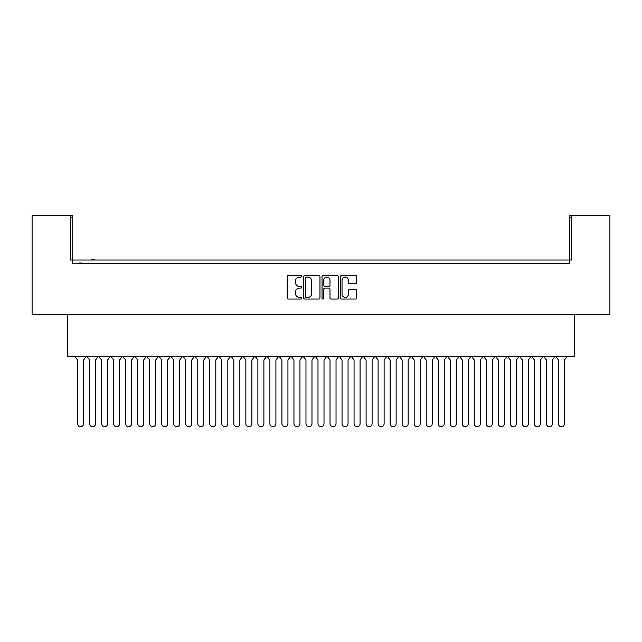 <?xml version="1.0" encoding="UTF-8"?>
<svg xmlns="http://www.w3.org/2000/svg" width="642" height="642" viewBox="0 0 642 642"><rect width="100%" height="100%" fill="white"/><g stroke="black" fill="none" stroke-linecap="round" stroke-linejoin="round"><path stroke-width="0.96" d="M301.764 276.277A0.827 0.827 0 0 0 300.938 275.45L288.402 275.45A1.18 1.18 0 0 0 287.223 276.63L287.223 297.872A1.18 1.18 0 0 0 288.402 299.052L300.938 299.052A0.827 0.827 0 0 0 301.764 298.225A0.827 0.827 0 0 0 300.938 297.398L299.316 297.398A3.78 3.78 0 0 1 295.537 293.627L295.537 291.853A3.78 3.78 0 0 1 299.316 288.081L300.938 288.081A0.827 0.827 0 0 0 301.764 287.255A0.827 0.827 0 0 0 300.938 286.428L299.316 286.428A3.78 3.78 0 0 1 295.537 282.649L295.537 280.883A3.78 3.78 0 0 1 299.316 277.103L300.938 277.103A0.827 0.827 0 0 0 301.764 276.277M319.965 276.63A1.18 1.18 0 0 0 318.785 275.45L304.862 275.45A1.18 1.18 0 0 0 303.682 276.63L303.682 297.872A1.18 1.18 0 0 0 304.862 299.052L318.785 299.052A1.18 1.18 0 0 0 319.965 297.872L319.965 276.63M571.549 217.461L569.261 217.461L569.261 215.295L571.549 215.295L571.549 260.018L70.451 260.018L70.451 215.295L72.739 215.295L72.739 217.461L70.451 217.461M72.739 217.461L72.739 263.629L569.261 263.629L569.261 217.461M571.549 215.295L609.9 215.295L609.9 314.484L32.1 314.484L32.1 215.295L70.451 215.295M355.491 283.772A1.18 1.18 0 0 0 356.671 282.592L356.671 276.63A1.18 1.18 0 0 0 355.491 275.45L341.56 275.45A1.18 1.18 0 0 0 340.38 276.63L340.38 297.872A1.18 1.18 0 0 0 341.56 299.052L355.491 299.052A1.18 1.18 0 0 0 356.671 297.872L356.671 290.674A1.18 1.18 0 0 0 355.491 289.494L349.529 289.494A1.18 1.18 0 0 0 348.349 290.674L348.349 294.245A3.154 3.154 0 0 1 345.195 297.398A3.154 3.154 0 0 1 342.034 294.245L342.034 280.257A3.154 3.154 0 0 1 345.195 277.103A3.154 3.154 0 0 1 348.349 280.257L348.349 282.592A1.18 1.18 0 0 0 349.529 283.772L355.491 283.772M323.215 275.45L337.138 275.45A1.18 1.18 0 0 1 338.318 276.63L338.318 297.872A1.18 1.18 0 0 1 337.138 299.052L331.176 299.052A1.18 1.18 0 0 1 329.996 297.872L329.996 289.261A1.18 1.18 0 0 0 328.816 288.081L324.868 288.081A1.18 1.18 0 0 0 323.688 289.261L323.688 298.225A0.827 0.827 0 0 1 322.862 299.052A0.827 0.827 0 0 1 322.035 298.225L322.035 276.63A1.18 1.18 0 0 1 323.215 275.45M72.739 263.629L76.406 263.629M574.558 314.484L574.558 356.198L67.442 356.198L67.442 314.484M565.594 263.629L569.261 263.629M329.996 280.321A3.154 3.154 0 0 0 326.842 277.159A3.154 3.154 0 0 0 323.688 280.321L323.688 285.249A1.18 1.18 0 0 0 324.868 286.428L328.816 286.428A1.18 1.18 0 0 0 329.996 285.249L329.996 280.321M306.162 277.103A0.827 0.827 0 0 0 305.335 277.93L305.335 296.572A0.827 0.827 0 0 0 306.162 297.398L307.871 297.398A3.78 3.78 0 0 0 311.651 293.627L311.651 280.883A3.78 3.78 0 0 0 307.871 277.103L306.162 277.103M81.454 263.629L81.454 263.027L81.028 263.629M81.028 263.027L80.611 263.629M80.611 263.027L79.191 263.027L79.191 263.629M79.528 263.027L79.528 263.629M94.398 260.018L94.398 259.416L91.172 259.416L91.172 260.018M91.678 259.416L91.678 260.018M93.989 259.416L93.989 260.018M86.493 356.198L83.556 359.977L83.556 423.696A3.009 3.009 0 0 1 80.547 426.705A3.009 3.009 0 0 1 77.546 423.696L77.546 359.977L74.608 356.198M86.63 356.198L89.567 359.977L89.567 423.696A3.009 3.009 0 0 0 92.576 426.705A3.009 3.009 0 0 0 95.578 423.696L95.578 359.977L98.515 356.198M110.536 356.198L107.599 359.977L107.599 423.696A3.009 3.009 0 0 1 104.598 426.705A3.009 3.009 0 0 1 101.588 423.696L101.588 359.977L98.651 356.198M110.673 356.198L113.61 359.977L113.61 423.696A3.009 3.009 0 0 0 116.619 426.705A3.009 3.009 0 0 0 119.621 423.696L119.621 359.977L122.558 356.198M134.587 356.198L131.642 359.977L131.642 423.696A3.009 3.009 0 0 1 128.641 426.705A3.009 3.009 0 0 1 125.631 423.696L125.631 359.977L122.694 356.198M134.716 356.198L137.661 359.977L137.661 423.696A3.009 3.009 0 0 0 140.662 426.705A3.009 3.009 0 0 0 143.672 423.696L143.672 359.977L146.609 356.198M158.63 356.198L155.693 359.977L155.693 423.696A3.009 3.009 0 0 1 152.684 426.705A3.009 3.009 0 0 1 149.682 423.696L149.682 359.977L146.745 356.198M158.767 356.198L161.704 359.977L161.704 423.696A3.009 3.009 0 0 0 164.705 426.705A3.009 3.009 0 0 0 167.714 423.696L167.714 359.977L170.652 356.198M182.673 356.198L179.736 359.977L179.736 423.696A3.009 3.009 0 0 1 176.727 426.705A3.009 3.009 0 0 1 173.725 423.696L173.725 359.977L170.788 356.198M182.81 356.198L185.747 359.977L185.747 423.696A3.009 3.009 0 0 0 188.756 426.705A3.009 3.009 0 0 0 191.757 423.696L191.757 359.977L194.695 356.198M206.716 356.198L203.779 359.977L203.779 423.696A3.009 3.009 0 0 1 200.777 426.705A3.009 3.009 0 0 1 197.768 423.696L197.768 359.977L194.831 356.198M206.852 356.198L209.79 359.977L209.79 423.696A3.009 3.009 0 0 0 212.799 426.705A3.009 3.009 0 0 0 215.8 423.696L215.8 359.977L218.737 356.198M230.767 356.198L227.83 359.977L227.83 423.696A3.009 3.009 0 0 1 224.82 426.705A3.009 3.009 0 0 1 221.811 423.696L221.811 359.977L218.874 356.198M230.895 356.198L233.84 359.977L233.84 423.696A3.009 3.009 0 0 0 236.842 426.705A3.009 3.009 0 0 0 239.851 423.696L239.851 359.977L242.788 356.198M254.81 356.198L251.873 359.977L251.873 423.696A3.009 3.009 0 0 1 248.863 426.705A3.009 3.009 0 0 1 245.862 423.696L245.862 359.977L242.925 356.198M254.946 356.198L257.883 359.977L257.883 423.696A3.009 3.009 0 0 0 260.885 426.705A3.009 3.009 0 0 0 263.894 423.696L263.894 359.977L266.831 356.198M278.853 356.198L275.916 359.977L275.916 423.696A3.009 3.009 0 0 1 272.906 426.705A3.009 3.009 0 0 1 269.905 423.696L269.905 359.977L266.968 356.198M278.989 356.198L281.926 359.977L281.926 423.696A3.009 3.009 0 0 0 284.936 426.705A3.009 3.009 0 0 0 287.937 423.696L287.937 359.977L290.874 356.198M302.896 356.198L299.958 359.977L299.958 423.696A3.009 3.009 0 0 1 296.957 426.705A3.009 3.009 0 0 1 293.948 423.696L293.948 359.977L291.011 356.198M303.032 356.198L305.969 359.977L305.969 423.696A3.009 3.009 0 0 0 308.979 426.705A3.009 3.009 0 0 0 311.98 423.696L311.98 359.977L314.925 356.198M326.947 356.198L324.009 359.977L324.009 423.696A3.009 3.009 0 0 1 321 426.705A3.009 3.009 0 0 1 317.991 423.696L317.991 359.977L315.053 356.198M327.075 356.198L330.02 359.977L330.02 423.696A3.009 3.009 0 0 0 333.021 426.705A3.009 3.009 0 0 0 336.031 423.696L336.031 359.977L338.968 356.198M350.989 356.198L348.052 359.977L348.052 423.696A3.009 3.009 0 0 1 345.043 426.705A3.009 3.009 0 0 1 342.042 423.696L342.042 359.977L339.104 356.198M351.126 356.198L354.063 359.977L354.063 423.696A3.009 3.009 0 0 0 357.064 426.705A3.009 3.009 0 0 0 360.074 423.696L360.074 359.977L363.011 356.198M375.032 356.198L372.095 359.977L372.095 423.696A3.009 3.009 0 0 1 369.094 426.705A3.009 3.009 0 0 1 366.084 423.696L366.084 359.977L363.147 356.198M375.169 356.198L378.106 359.977L378.106 423.696A3.009 3.009 0 0 0 381.115 426.705A3.009 3.009 0 0 0 384.117 423.696L384.117 359.977L387.054 356.198M399.075 356.198L396.138 359.977L396.138 423.696A3.009 3.009 0 0 1 393.137 426.705A3.009 3.009 0 0 1 390.127 423.696L390.127 359.977L387.19 356.198M399.212 356.198L402.149 359.977L402.149 423.696A3.009 3.009 0 0 0 405.158 426.705A3.009 3.009 0 0 0 408.16 423.696L408.16 359.977L411.105 356.198M423.126 356.198L420.189 359.977L420.189 423.696A3.009 3.009 0 0 1 417.18 426.705A3.009 3.009 0 0 1 414.17 423.696L414.17 359.977L411.233 356.198M423.263 356.198L426.2 359.977L426.2 423.696A3.009 3.009 0 0 0 429.201 426.705A3.009 3.009 0 0 0 432.21 423.696L432.21 359.977L435.148 356.198M447.169 356.198L444.232 359.977L444.232 423.696A3.009 3.009 0 0 1 441.223 426.705A3.009 3.009 0 0 1 438.221 423.696L438.221 359.977L435.284 356.198M447.305 356.198L450.243 359.977L450.243 423.696A3.009 3.009 0 0 0 453.244 426.705A3.009 3.009 0 0 0 456.253 423.696L456.253 359.977L459.191 356.198M471.212 356.198L468.275 359.977L468.275 423.696A3.009 3.009 0 0 1 465.273 426.705A3.009 3.009 0 0 1 462.264 423.696L462.264 359.977L459.327 356.198M471.348 356.198L474.286 359.977L474.286 423.696A3.009 3.009 0 0 0 477.295 426.705A3.009 3.009 0 0 0 480.296 423.696L480.296 359.977L483.233 356.198M495.255 356.198L492.318 359.977L492.318 423.696A3.009 3.009 0 0 1 489.316 426.705A3.009 3.009 0 0 1 486.307 423.696L486.307 359.977L483.37 356.198M495.391 356.198L498.328 359.977L498.328 423.696A3.009 3.009 0 0 0 501.338 426.705A3.009 3.009 0 0 0 504.339 423.696L504.339 359.977L507.284 356.198M519.306 356.198L516.369 359.977L516.369 423.696A3.009 3.009 0 0 1 513.359 426.705A3.009 3.009 0 0 1 510.358 423.696L510.358 359.977L507.413 356.198M519.442 356.198L522.379 359.977L522.379 423.696A3.009 3.009 0 0 0 525.381 426.705A3.009 3.009 0 0 0 528.39 423.696L528.39 359.977L531.327 356.198M543.349 356.198L540.412 359.977L540.412 423.696A3.009 3.009 0 0 1 537.402 426.705A3.009 3.009 0 0 1 534.401 423.696L534.401 359.977L531.464 356.198M543.485 356.198L546.422 359.977L546.422 423.696A3.009 3.009 0 0 0 549.424 426.705A3.009 3.009 0 0 0 552.433 423.696L552.433 359.977L555.37 356.198M567.392 356.198L564.454 359.977L564.454 423.696A3.009 3.009 0 0 1 561.453 426.705A3.009 3.009 0 0 1 558.444 423.696L558.444 359.977L555.507 356.198"/></g></svg>
